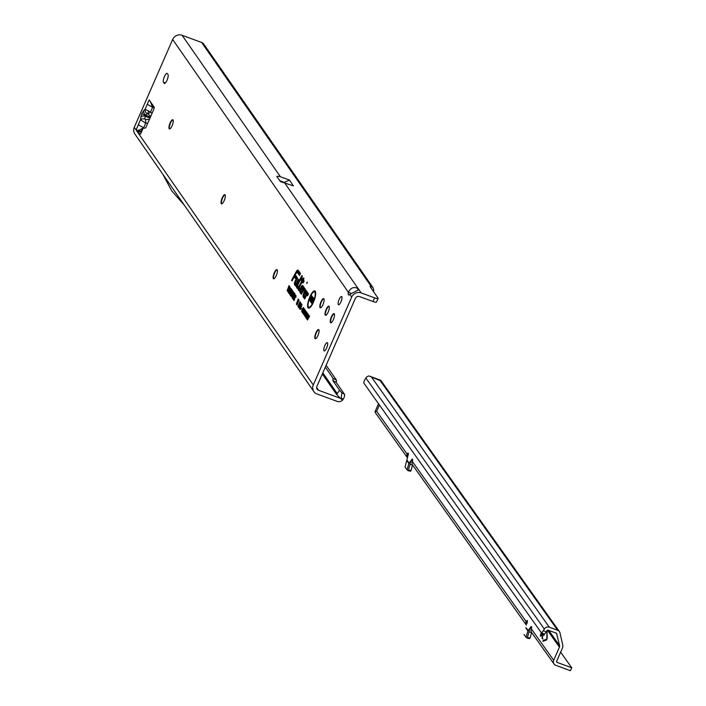 <?xml version="1.0" encoding="UTF-8"?>
<svg xmlns="http://www.w3.org/2000/svg" width="706" height="706" viewBox="0 0 706 706"><rect width="100%" height="100%" fill="white"/><g stroke="black" fill="none" stroke-linecap="round" stroke-linejoin="round"><path stroke-width="1.06" d="M152.019 113.41L150.572 111.998L145.083 109.271L143.671 110.613A4.236 3.486 46.5 0 0 145.701 115.06L147.113 113.719A4.236 3.486 -133.5 0 1 145.083 109.271L149.178 99.908L147.254 104.294L152.62 107.312L150.572 111.998A4.236 1.456 -45.9 0 1 147.951 113.834L150.678 116.481M143.671 110.613L141.941 113.348L140.865 117.028A4.236 2.392 8.1 0 1 145.251 116.093L144.906 115.263L145.701 115.06L150.352 117.231M172.749 123.938A8.551 2.506 -69.8 0 0 172.114 125.659M169.625 128.924A4.889 1.43 110.2 0 1 169.466 128.668A4.889 1.43 110.2 0 1 170.499 123.047A4.889 1.43 110.2 0 1 172.67 119.932A4.889 1.43 110.2 0 1 172.961 119.844M224.826 198.88A8.551 2.506 -69.8 0 0 224.199 200.601M221.702 203.866A4.889 1.43 110.2 0 1 221.543 203.61A4.889 1.43 110.2 0 1 222.584 197.989A4.889 1.43 110.2 0 1 224.746 194.874A4.889 1.43 110.2 0 1 225.046 194.777M276.902 273.822A8.551 2.506 -69.8 0 0 276.275 275.543M273.787 278.808A4.889 1.43 110.2 0 1 273.619 278.552A4.889 1.43 110.2 0 1 274.66 272.931A4.889 1.43 110.2 0 1 276.831 269.816A4.889 1.43 110.2 0 1 277.123 269.718M318.565 333.779A8.551 2.506 -69.8 0 0 317.938 335.491M315.45 338.765A4.889 1.43 110.2 0 1 315.282 338.501A4.889 1.43 110.2 0 1 316.323 332.879A4.889 1.43 110.2 0 1 318.494 329.773A4.889 1.43 110.2 0 1 318.785 329.676M328.811 310.34A8.551 2.506 -69.8 0 0 328.175 312.061M325.687 315.326A4.889 1.43 110.2 0 1 325.528 315.07A4.889 1.43 110.2 0 1 326.56 309.449A4.889 1.43 110.2 0 1 328.731 306.333A4.889 1.43 110.2 0 1 329.022 306.245M334.017 317.841A8.551 2.506 -69.8 0 0 333.382 319.553M330.893 322.818A4.889 1.43 110.2 0 1 330.735 322.563A4.889 1.43 110.2 0 1 331.767 316.941A4.889 1.43 110.2 0 1 333.938 313.826A4.889 1.43 110.2 0 1 334.229 313.738M323.595 302.848A8.551 2.506 -69.8 0 0 322.969 304.568M320.48 307.834A4.889 1.43 110.2 0 1 320.312 307.578A4.889 1.43 110.2 0 1 321.354 301.956A4.889 1.43 110.2 0 1 323.524 298.841A4.889 1.43 110.2 0 1 323.816 298.744M306.836 282.638L306.801 283.635L307.339 282.162L306.836 282.638M311.928 302.795L311.884 303.377L311.928 302.795M310.022 297.2A8.128 2.383 -69.8 0 0 308.672 307.075A8.128 2.383 -69.8 0 0 313.27 301.877A8.128 2.383 -69.8 0 0 314.258 291.86A8.128 2.383 -69.8 0 0 310.022 297.2M309.034 307.207A8.348 2.445 -69.8 0 0 309.325 307.542A8.348 2.445 -69.8 0 0 309.925 307.666M309.81 296.899A9.178 2.683 -69.8 0 0 308.707 308.195A9.178 2.683 -69.8 0 0 313.482 302.177A9.178 2.683 -69.8 0 0 315.008 291.022A9.178 2.683 -69.8 0 0 309.81 296.899M308.522 306.925A8.957 2.621 -69.8 0 0 309.14 308.134M298.929 287.007A1.756 0.512 -69.8 0 0 298.594 289.098L298.947 289.601L299.238 289.063L299.185 286.954L302.486 280.864L303.298 282.029L303.589 281.5L302.777 280.326L303.342 278.852L302.645 280.132L301.815 278.941L302.353 280.67L299.123 286.618A1.756 0.512 -69.8 0 0 298.929 287.007M298.762 286.768A2.603 0.759 -69.8 0 0 298.259 289.857L298.744 290.554L299.785 288.622L299.256 287.377L302.283 281.809L303.095 282.982L304.145 281.05L303.333 279.885L304.03 278.596L303.545 277.899L302.848 279.188L302.018 277.996L300.968 279.92L301.797 281.112L299.044 286.186A2.603 0.759 -69.8 0 0 298.762 286.768M298.973 289.628A2.392 0.697 -69.8 0 0 299.079 289.928L298.259 289.857M297.208 286.159L301.841 276.69L297.482 284.262A1.756 0.512 -69.8 0 0 297.297 284.65A1.756 0.512 -69.8 0 0 296.952 286.742L297.464 287.466L297.208 286.159L297.985 286.027M297.129 284.412A2.603 0.759 -69.8 0 0 296.626 287.501L297.261 288.419L298.303 286.486L297.597 285.083L302.389 276.24L301.903 275.543L297.411 283.83A2.603 0.759 -69.8 0 0 297.129 284.412M297.341 287.298A2.392 0.697 -69.8 0 0 297.438 287.571L297.597 287.801M295.099 283.115L297.05 278.57L295.373 281.217A1.756 0.512 -69.8 0 0 295.179 281.615A1.756 0.512 -69.8 0 0 294.843 283.697L295.823 285.118L298.356 280.45L295.982 284.386L295.099 283.115L295.867 282.982M295.011 281.367A2.603 0.759 -69.8 0 0 294.508 284.456L295.62 286.062L298.912 280.008L298.426 279.311L296.185 283.433L295.426 282.347L297.605 278.129L297.12 277.432L295.293 280.785A2.603 0.759 -69.8 0 0 295.011 281.367M295.232 284.253A2.392 0.697 -69.8 0 0 295.329 284.536L295.955 285.445M164.427 76.53A4.889 1.43 110.2 0 1 167.084 73.345A4.889 1.43 110.2 0 1 167.322 73.539L167.975 74.474A4.889 1.43 110.2 0 1 167.216 79.822A4.889 1.43 110.2 0 1 164.366 83.458A4.889 1.43 110.2 0 1 164.136 83.264L163.483 82.328A4.889 1.43 110.2 0 1 164.427 76.53M326.604 348.067A4.395 1.288 110.2 0 1 324.204 350.926A4.395 1.288 110.2 0 1 324.848 345.534A4.395 1.288 110.2 0 1 327.24 342.666A4.395 1.288 110.2 0 1 326.604 348.067M340.936 301.903A4.395 1.288 110.2 0 1 338.545 304.763A4.395 1.288 110.2 0 1 339.18 299.37A4.395 1.288 110.2 0 1 341.572 296.511A4.395 1.288 110.2 0 1 340.936 301.903M172.087 125.721A4.889 1.43 110.2 0 1 169.431 128.907A4.889 1.43 110.2 0 1 170.137 122.915A4.889 1.43 110.2 0 1 172.793 119.729A4.889 1.43 110.2 0 1 172.087 125.721M224.164 200.663A4.889 1.43 110.2 0 1 221.507 203.84A4.889 1.43 110.2 0 1 222.214 197.856A4.889 1.43 110.2 0 1 224.879 194.671A4.889 1.43 110.2 0 1 224.164 200.663M276.249 275.605A4.889 1.43 110.2 0 1 273.584 278.782A4.889 1.43 110.2 0 1 274.299 272.79A4.889 1.43 110.2 0 1 276.955 269.613A4.889 1.43 110.2 0 1 276.249 275.605M322.942 304.63A4.889 1.43 110.2 0 1 320.277 307.807A4.889 1.43 110.2 0 1 320.992 301.815A4.889 1.43 110.2 0 1 323.648 298.638A4.889 1.43 110.2 0 1 322.942 304.63M328.149 312.123A4.889 1.43 110.2 0 1 325.492 315.308A4.889 1.43 110.2 0 1 326.198 309.316A4.889 1.43 110.2 0 1 328.855 306.13A4.889 1.43 110.2 0 1 328.149 312.123M317.912 335.553A4.889 1.43 110.2 0 1 315.247 338.739A4.889 1.43 110.2 0 1 315.961 332.747A4.889 1.43 110.2 0 1 318.618 329.561A4.889 1.43 110.2 0 1 317.912 335.553M333.356 319.615A4.889 1.43 110.2 0 1 330.699 322.801A4.889 1.43 110.2 0 1 331.405 316.809A4.889 1.43 110.2 0 1 334.062 313.623A4.889 1.43 110.2 0 1 333.356 319.615M318.591 390.312L340.336 398.29A0.812 0.759 145.2 0 0 340.574 398.343L342.489 400.187A4.889 4.58 -34.8 0 1 337.256 401.414L316.985 393.966A7.325 6.866 -34.8 0 1 313.852 391.565A7.325 6.866 -34.8 0 1 313.287 384.964L351.685 297.085A7.325 6.866 -34.8 0 1 361.137 292.911L374.595 297.853L372.997 301.515L359.539 296.573A3.256 3.053 -34.8 0 0 355.339 298.426L316.941 386.306A3.256 3.053 -34.8 0 0 318.591 390.312L316.676 387.559M141.332 132.41L137.591 130.937L143.353 127.954L144.474 128.121M140.865 117.028L140.468 119.835L145.71 123.135A4.236 0.821 -92.7 0 0 145.445 119.588L144.854 118.899L145.251 116.093L149.901 118.273M144.854 118.899A4.236 2.392 8.1 0 0 140.468 119.835L138.297 124.803L143.962 127.927M154.084 106.985L152.593 106.429L152.62 107.312M340.336 398.29L336.383 394.186A0.812 0.759 145.2 0 0 336.727 394.239L339.568 390.241L341.88 392.845L341.183 398.096L343.248 399.208L342.489 400.187M374.595 297.853A4.889 0.935 23.6 0 0 378.098 298.4A4.889 0.935 23.6 0 0 378.001 298.056L370.191 286.812A4.889 0.935 -156.4 0 1 370.103 286.468A4.889 0.935 -156.4 0 1 371.118 286.327L373.059 287.713L203.752 44.081A4.889 4.58 145.2 0 0 201.66 42.475L182.122 35.3A7.325 6.866 145.2 0 0 172.661 39.474L348.349 292.293C350.705 287.66 353.98 286.442 358.18 288.657A4.889 0.935 -156.4 0 1 358.922 289.619A4.889 0.935 -156.4 0 1 358.886 289.672L349.805 294.384A4.889 1.43 110.2 0 1 348.676 294.993A4.889 1.43 110.2 0 1 348.349 292.293L350.776 293.184M280.414 176.756L289.504 180.083L293.378 185.89L280.37 181.548L276.805 176.412A7.325 6.866 -34.8 0 1 280.414 176.756L182.122 35.3M372.997 301.515A4.889 0.935 23.6 0 0 376.492 302.062L378.098 298.4M289.504 180.083L284.244 182.404L279.85 180.789M149.178 99.908L154.058 106.933A2.445 0.715 110.2 0 1 153.581 109.827L146.266 126.595A2.445 0.715 110.2 0 1 144.968 128.192L143.839 128.024A2.445 0.715 -69.8 0 0 142.55 129.622L141.244 132.622A2.445 0.715 110.2 0 1 139.912 134.211A2.445 0.715 110.2 0 1 139.797 134.114L136.373 129.198L138.297 124.803L136.373 129.198M302.397 311.681L304.233 308.513L302.945 312.493L302.389 312.74L302.397 311.681L303.183 311.911M302.945 312.493L302.389 312.74L303.174 312.882M302.98 313.508L304.639 309.175L303.721 312.652L305.371 310.234L303.571 314.364L304.48 311.734L303.13 313.729L304.092 310.967L302.98 313.508M303.801 314.7L305.46 310.358L305.504 312.467L303.801 314.7M304.771 313.464L305.424 313.499M304.657 314.929L306.492 311.761L305.195 315.741L304.639 315.988L304.657 314.929L305.442 315.15M305.195 315.741L304.639 315.988L305.433 316.12M305.23 316.756L306.889 312.414L306.175 315.767L307.489 313.287L305.689 317.409L306.404 314.064L305.23 316.756M306.386 318.406L305.804 317.568L307.604 313.446L308.178 314.267L307.86 314.973L307.437 314.364L307.119 316.606L306.713 316.023L306.254 317.073L306.386 318.406M306.607 318.733L308.266 314.391L307.542 317.744L308.866 315.264L307.066 319.386L307.781 316.041L306.607 318.733M307.498 320.012L308.919 315.344L309.537 316.226L307.498 320.012M302.636 311.364L301.956 310.967L302.574 310.252L301.656 311.681L302.239 309.043L303.509 307.472L303.209 309.29L303.192 308.178L301.956 310.967L302.671 311.399M301.753 311.752L302.442 311.823M298.25 306.28L300.394 302.318L299.229 305.68L298.267 306.925L298.25 306.28L299.07 306.483M299.309 306.51L298.656 306.042L299.547 306.325M298.364 306.995L299.079 306.995M298.788 307.057L300.941 303.095L299.776 306.457L298.806 307.71L298.788 307.057L299.609 307.269M299.847 307.286L299.203 306.819L300.085 307.11M298.903 307.772L299.626 307.781M299.335 307.842L301.48 303.88L300.315 307.234L299.353 308.487L299.335 307.842L300.147 308.045M299.741 307.604L300.624 307.887M299.45 308.548L300.165 308.557M299.873 308.619L302.018 304.657L300.853 308.019L299.891 309.263L299.873 308.619L300.694 308.822M300.933 308.849L300.288 308.381L301.171 308.663M299.988 309.334L300.712 309.334M297.844 306.316L300.015 301.683L297.844 306.316M296.344 304.074L298.197 298.956L297.641 301.815L298.726 299.715L299.053 300.191L296.961 304.966L297.491 302.865L296.644 304.507L297.094 302.353L296.344 304.074M293.802 298.55L293.158 298.082L293.864 297.226L292.761 299.009L293.449 295.876L294.958 294.014L294.596 296.238L294.552 294.931L293.158 298.082L293.837 298.585M292.893 299.097L293.572 299.079M296.202 296.193L295.382 296.123L294.473 297.35L293.987 299.282L294.702 298.426L294.799 298.912L293.59 300.2L294.278 297.076L295.788 295.214L295.143 297.367L295.302 296.07L296.096 296.132M293.722 300.288L294.411 300.279M292.116 297.958L292.399 295.417L292.363 296.944L292.778 296.599L293.166 293.767L294.128 292.822L292.972 296.864L291.957 297.853L292.769 297.923M293.008 297.411L292.363 296.944L293.546 296.935M294.543 293.811L293.352 294.049M291.013 296.414L291.693 293.405L293.105 291.349L292.319 294.296L290.916 296.352L291.728 296.423M290.378 295.496L291.057 292.496L292.469 290.431L291.684 293.378L290.281 295.435L291.093 295.505M291.984 289.742L289.822 294.684L290.625 291.366L291.984 289.742M290.819 289.751L290.837 288.277L291.454 289.169L289.028 293.546L290.819 289.751L291.719 289.945M287.801 291.772L289.742 286.61L289.866 289.125L288.445 292.708L288.666 289.787L287.801 291.772M287.095 290.766L289.045 285.603L289.689 286.53L289.284 287.448L288.833 286.795L288.78 288.366L288.375 289.284L287.986 288.719L287.095 290.766M302.106 289.575L304.004 287.351L302.803 285.612A3.68 1.077 -69.8 0 0 302.697 285.506A3.68 1.077 -69.8 0 0 300.535 288.066A3.68 1.077 -69.8 0 0 299.909 292.231L301.33 294.278L303.483 290.316L304.215 291.084L305.266 289.16L304.533 288.11A2.603 0.759 -69.8 0 0 304.462 288.03A2.603 0.759 -69.8 0 0 303.271 289.116L301.894 291.657L300.827 290.122L301.78 287.66L301.497 288.692L302.106 289.575M305.398 294.305L307.295 292.081L306.086 290.342A3.68 1.077 -69.8 0 0 305.989 290.237A3.68 1.077 -69.8 0 0 303.818 292.796A3.68 1.077 -69.8 0 0 303.192 296.961L304.621 299.009L306.775 295.046L307.507 295.814L308.548 293.881L307.825 292.831A2.603 0.759 -69.8 0 0 307.754 292.761A2.603 0.759 -69.8 0 0 306.563 293.846L305.186 296.388L304.118 294.852L305.071 292.39L304.78 293.422L305.398 294.305M307.719 295.02L306.898 294.94L307.842 295.196M295.982 272.11L291.569 280.238L292.055 280.935L294.296 276.805L295.743 278.896L296.794 276.964L295.346 274.881L296.193 273.31A2.347 0.688 110.2 0 1 297.164 272.295A2.347 0.688 110.2 0 1 297.332 272.401L299.45 275.446L300.5 273.522L298.25 270.292A4.695 1.377 -69.8 0 0 298.126 270.16A4.695 1.377 -69.8 0 0 295.982 272.11L296.229 272.242M313.852 391.565L134.828 133.955A7.325 6.866 145.2 0 1 134.264 127.354L172.661 39.474M309.563 300.429L311.381 295.24L310.922 298.479L311.973 296.096L312.246 296.485L310.155 301.285L310.587 298.091L309.563 300.429M311.443 303.139L313.261 297.95L314.011 299.035L313.526 300.156L313.049 299.476L312.67 301.877L312.255 301.277L311.443 303.139M310.861 302.23L311.011 299.52L311.461 300.756L311.752 297.985L312.767 297.138L311.743 301.144L310.631 302.071L311.452 302.142M311.778 301.418L311.134 300.95L312.237 301.091M292.363 280.37L291.569 280.238M298.444 270.566A4.474 1.306 -69.8 0 0 297.879 270.901M297.72 272.437A2.559 0.75 110.2 0 1 297.967 272.357A2.559 0.75 110.2 0 1 298.153 272.472L299.785 274.828M294.296 276.805L295.082 276.831L296.079 278.279M300.456 273.601L298.735 271.122A4.059 1.191 -69.8 0 0 298.444 270.945A4.059 1.191 -69.8 0 0 298.056 271.06M296.749 277.043L295.708 275.402M297.923 271.051A3.848 1.121 -69.8 0 0 297.641 270.883A3.848 1.121 -69.8 0 0 296.061 272.542L292.125 279.788L294.499 275.861L295.946 277.943L296.238 277.414L294.79 275.322L296.123 272.878A3.195 0.935 110.2 0 1 297.579 271.545A3.195 0.935 110.2 0 1 297.667 271.633L299.653 274.502L299.944 273.963L297.923 271.051L298.735 271.122M295.664 275.481L294.79 275.322M296.317 283.768L295.911 283.185M297.455 278.393L296.917 278.376M298.762 280.273L298.223 280.256M302.247 276.514L301.7 276.496M305.698 293.634L304.78 293.422M303.889 296.714A3.459 1.015 -69.8 0 0 304.012 297.032L304.957 298.391M306.316 290.669A3.459 1.015 -69.8 0 0 305.857 290.996M305.319 296.714L304.604 295.682A1.968 0.574 110.2 0 1 304.515 295.426M308.513 293.961L308.301 293.67A1.977 0.582 -69.8 0 0 308.16 293.581A1.977 0.582 -69.8 0 0 307.975 293.643M307.242 292.143L306.572 291.172A3.053 0.891 -69.8 0 0 306.351 291.04A3.053 0.891 -69.8 0 0 306.06 291.128M305.645 293.431L306.598 292.319L305.751 291.101A2.833 0.83 -69.8 0 0 305.548 290.978A2.833 0.83 -69.8 0 0 303.924 293.202A2.833 0.83 -69.8 0 0 303.527 296.193L304.824 298.064L306.695 294.614L307.198 294.155L307.71 294.861L307.489 293.599A1.756 0.512 -69.8 0 0 307.366 293.519A1.756 0.512 -69.8 0 0 306.633 294.278L304.983 297.332L303.783 295.611A2.18 0.635 110.2 0 1 304.154 293.14A2.18 0.635 110.2 0 1 305.442 291.622A2.18 0.635 110.2 0 1 305.495 291.684L305.954 293.652M302.406 288.904L301.497 288.692M300.597 291.984A3.459 1.015 -69.8 0 0 300.721 292.302L301.674 293.661M303.033 285.948A3.459 1.015 -69.8 0 0 302.574 286.265M302.027 291.984L301.312 290.951A1.968 0.574 110.2 0 1 301.233 290.695M305.221 289.231L305.018 288.939A1.977 0.582 -69.8 0 0 304.877 288.851A1.977 0.582 -69.8 0 0 304.692 288.913M303.959 287.413L303.28 286.442A3.053 0.891 -69.8 0 0 303.068 286.309A3.053 0.891 -69.8 0 0 302.777 286.398M302.362 288.701L303.315 287.589L302.468 286.371A2.833 0.83 -69.8 0 0 302.265 286.248A2.833 0.83 -69.8 0 0 300.632 288.472A2.833 0.83 -69.8 0 0 300.244 291.472L301.533 293.334L303.412 289.884L303.915 289.425L304.418 290.14L304.198 288.869A1.756 0.512 -69.8 0 0 304.074 288.789A1.756 0.512 -69.8 0 0 303.351 289.548L301.691 292.602L300.5 290.881A2.18 0.635 110.2 0 1 300.871 288.41A2.18 0.635 110.2 0 1 302.15 286.892A2.18 0.635 110.2 0 1 302.212 286.954L302.662 288.922M302.283 281.809L303.43 282.365M301.886 280L302.309 280.75M301.841 280.079L300.968 279.92M304.101 281.129L303.695 280.406M302.98 279.514L301.815 278.941M303.88 278.87L303.342 278.852M303.651 280.485L302.777 280.326M315.3 291.357A8.957 2.621 -69.8 0 0 314.046 291.869M315.6 292.222A8.348 2.445 -69.8 0 0 315.061 291.922A8.348 2.445 -69.8 0 0 314.62 291.993M310.587 298.091L311.09 297.835M310.922 298.479L311.152 298.982M312.255 301.277L312.926 301.285M313.049 299.476L313.817 299.485M312.723 301.285L313.04 300.571M313.517 299.476L313.826 298.762M311.337 301.868L311.372 301.144M312.14 299.106L312.996 299.22M311.752 297.985L312.529 298.32L313.411 297.605M311.408 299.167L312.237 299.326M311.522 300.394L312.343 300.5M287.986 288.719L288.622 288.728M288.833 286.795L289.566 286.804M289.478 289.848L288.666 289.787M289.266 289.795L289.469 289.328M288.754 289.919L289.566 289.99M291.349 289.407L289.266 289.16L289.531 287.801L289.063 288.869L289.91 289.619M289.531 287.801L290.263 287.81M289.76 288.127L290.572 288.198M288.833 293.272L289.698 293.405M291.04 290.422L291.763 290.863M291.057 292.496L291.834 292.822M292.902 291.357L292.09 291.287L290.66 294.579L292.063 291.269L292.866 291.34M291.49 293.105L292.266 293.44M291.693 293.405L292.469 293.74M293.537 292.275L292.725 292.205L291.296 295.496L292.699 292.187L293.502 292.249M292.125 294.023L292.902 294.349M292.399 295.417L293.105 295.929M293.493 294.87L294.358 294.976M293.166 293.767L293.943 294.102L294.773 293.281M295.143 297.367L296.008 297.447M294.278 297.076L295.055 297.402M294.314 296.176L295.179 296.246M293.449 295.876L294.225 296.211M297.094 302.353L297.694 301.665M297.491 302.865L298.179 302.186M297.641 301.815L297.808 302.547M300.385 307.207L301.083 307.71M299.838 306.43L300.544 306.933M299.3 305.654L299.997 306.157M298.762 304.868L299.459 305.38M302.998 309.246L303.818 309.387M302.239 309.043L302.998 309.352M308.61 316.05L309.466 316.129M308.849 316.385L309.413 316.517M305.804 317.568L306.616 317.753M306.713 316.023L307.339 316.103M307.437 314.364L308.151 314.232M305.177 313.393L305.936 313.702M306.969 312.608L306.175 312.467L304.948 315.273L306.113 312.423L306.889 312.555M305.795 314.179L306.554 314.497M306.113 313.314L306.898 313.561M304.489 313.137L305.098 313.217M306.113 312.581L304.957 312.661L305.301 311.284L304.798 312.431L305.627 313.058M305.301 311.284L305.857 311.355M303.721 312.652L304.233 313.411M302.918 310.146L303.677 310.455M304.71 309.36L303.924 309.228L303.059 310.366L302.697 312.026L303.854 309.175L304.639 309.307M303.536 310.94L304.295 311.249M303.862 310.066L304.639 310.322M326.128 365.284L336.506 380.216L336.232 382.405L344.457 394.239A4.889 1.544 118.4 0 1 343.248 399.208M336.232 382.405L332.835 380.56L339.568 390.241M336.506 380.216L333.108 378.372L332.835 380.56M325.316 367.155L333.108 378.372M340.574 398.343A0.812 0.759 145.2 0 0 341.192 398.105M357.695 289.787L358.18 288.657L284.5 182.633M201.66 42.475L371.118 286.327L370.632 287.448M372.609 290.29L373.783 290.245A4.889 4.58 -34.8 0 1 373.606 291.41L373.545 291.64M373.059 287.713L373.783 290.245M184.354 205.217L171.726 190.867L162.821 174.232M154.146 107.877L152.496 107.021L150.36 101.611M152.575 104.797L152.134 105.565L152.593 106.429M138.658 130.028L141.121 131.625L142.215 128.457M544.105 634.014L544.352 634.95L543.594 634.491L542.385 637.033L542.799 639.08M542.305 637.518L542.888 638.921L541.987 638.25L543.541 633.767M547.238 638.118L546.373 640.113L542.923 641.33L543.179 640.563L546.788 639.08L547.035 631.764L547.238 638.118M530.012 628.031L527.461 637.518L526.941 638.021L526.049 637.236L527.885 630.908L530.356 627.643A2.445 0.715 110.2 0 1 531.442 626.549A2.445 0.715 110.2 0 1 531.556 626.646A2.445 0.715 110.2 0 1 531.353 628.861L531.309 628.958M410.989 460.603L408.439 470.099L407.918 470.593L407.027 469.817L408.862 463.489L411.324 460.215A2.445 0.715 110.2 0 1 412.41 459.129A2.445 0.715 110.2 0 1 412.322 461.433L412.03 462.739A4.068 3.821 144.6 0 0 412.683 465.166L526.429 625.163A4.068 3.821 -35.4 0 1 525.793 622.771L526.138 621.527A2.445 0.715 110.2 0 1 527.17 620.548A2.445 0.715 110.2 0 1 527.285 620.645A2.445 0.715 110.2 0 1 527.038 622.983L526.897 623.548M541.405 632.602L541.061 633.388A2.445 0.715 -69.8 0 0 540.708 636.38A2.445 0.715 -69.8 0 0 542.04 634.773L542.685 633.3M527.038 622.983L526.905 623.654M547.415 630.193L559.443 647.102L553.698 660.295A4.068 3.821 -35.4 0 0 555.754 665.299L570.457 670.7L571.736 667.77L557.034 662.369A0.812 0.768 -35.4 0 1 556.619 661.372L562.364 648.179A5.701 5.348 144.6 0 0 562.7 644.799L559.982 632.885A4.068 3.821 144.6 0 0 557.678 630.29L549.33 627.219A4.068 3.821 144.6 0 0 544.344 629.046L543.426 630.564A3.256 1.033 118.4 0 1 541.211 632.505A3.256 1.033 118.4 0 1 541.096 632.399L363.952 383.226A3.256 1.033 118.4 0 1 364.967 379.546L365.885 378.028A4.068 3.821 -35.4 0 1 369.079 375.989L380.693 380.252A4.068 3.821 -35.4 0 1 380.949 380.578L559.408 631.596M379.431 405.006L376.686 411.307L407.115 454.108A2.445 0.715 110.2 0 1 408.147 453.128A2.445 0.715 110.2 0 1 408.015 455.555L405.05 467.045L408.015 455.555M407.027 469.817L405.05 467.045M412.392 461.212L411.148 460.753L411.324 460.215M412.066 462.359L412.286 461.539M407.918 470.593L408.439 470.099L410.963 470.655L412.578 465.086A0.812 0.768 -35.4 0 1 412.595 465.042M410.963 470.655L410.627 471.22L408.077 470.628M526.049 637.236L524.073 634.465M527.32 621.96L526.138 621.527L412.322 461.433M526.094 621.624L525.855 622.41M527.1 622.798L525.793 622.771M378.513 403.708L375.018 411.748A4.068 3.821 144.6 0 0 375.583 412.975L407.406 457.735A4.068 3.821 -35.4 0 1 406.771 455.352L407.115 454.108L408.297 454.54M375.018 411.748L376.686 411.307M407.071 454.205L406.824 454.991M408.077 455.37L406.771 455.352M531.424 628.64L530.171 628.181L530.356 627.643M531.088 629.778L531.053 630.158A4.068 3.821 144.6 0 0 531.706 632.594L554.033 663.993M526.941 638.021L527.461 637.518L529.994 638.083L531.6 632.514A0.812 0.768 -35.4 0 1 531.618 632.461M529.994 638.083L529.65 638.639L527.108 638.056M556.549 633.291L559.584 645.655L548.747 630.405M556.866 633.741A0.812 0.768 144.6 0 0 556.407 633.22L548.059 630.158A0.812 0.768 144.6 0 0 547.062 630.52L546.144 632.038A3.256 1.033 118.4 0 1 543.929 633.979A3.256 1.033 118.4 0 1 543.814 633.864L541.37 632.55M541.617 632.717L541.22 633.626A1.633 0.477 -69.8 0 0 540.99 635.612A1.633 0.477 -69.8 0 0 541.881 634.544L542.473 633.185M541.167 635.585A1.633 0.477 -69.8 0 0 541.281 635.718A1.633 0.477 -69.8 0 0 541.687 635.479M547.168 638.656L547.079 632.188M543.188 641.242L546.594 639.354M543.814 633.917L544.264 635.109M540.831 635.171A2.445 0.715 -69.8 0 0 540.875 636.38M559.443 647.102A2.445 2.294 144.6 0 0 559.584 645.655M380.693 380.252L380.216 380.658L369.079 375.989M560.635 652.15L571.736 667.77M148.648 111.133A4.236 0.556 115.1 0 0 147.722 113.675L147.951 113.834M141.941 113.348A4.236 0.812 23.6 0 0 144.906 115.263M297.438 287.571L296.626 287.501M295.329 284.536L294.508 284.456M147.819 123.029L145.71 123.135L143.662 127.821M322.333 373.968L336.383 394.186M337.389 393.824L322.818 372.865M361.137 292.911L358.886 289.672M134.264 127.354L313.287 384.964M351.685 297.085L349.805 294.384M164.136 83.264L164.674 83.458M163.483 82.328L165.345 83.008M298.153 272.472L297.332 272.401M305.98 292.522L305.168 292.452M304.012 297.032L303.192 296.961M304.604 295.682L303.783 295.611M308.301 293.67L307.489 293.599M307.41 294.976L306.695 294.614M306.572 291.172L305.751 291.101M302.697 287.792L301.877 287.721M304.427 290.29L303.615 290.219M300.721 292.302L299.909 292.231M301.312 290.951L300.5 290.881M305.018 288.939L304.198 288.869M304.118 290.245L303.412 289.884M303.28 286.442L302.468 286.371M299.662 288.586L298.85 288.507M311.443 299.988L312.273 300.085M292.849 295.629L293.67 295.726M300.659 307.781L301.427 308.116M300.112 307.004L300.888 307.331M299.573 306.219L300.35 306.554M299.035 305.442L299.803 305.777M303.801 312.502L304.542 312.846M344.457 394.239L341.88 392.845M147.113 113.719L147.722 113.675M149.407 119.402L145.445 119.588M528.097 630.476L526.049 627.59M531.353 628.861L553.698 660.295M409.074 463.048L407.027 460.171M408.862 463.489L406.885 460.718M412.578 465.086L410.054 464.53M527.885 630.908L525.908 628.137M531.6 632.514L529.076 631.949M557.678 630.29L380.216 380.658M371.868 377.586L549.33 627.219M365.885 378.028L544.344 629.046M546.144 632.038L543.426 630.564M557.034 662.369L556.557 661.698M308.672 307.075L309.325 307.542M297.164 272.295L297.967 272.357M297.641 270.883L298.444 270.945M305.071 292.39L305.875 292.452M307.366 293.519L308.16 293.581M305.548 290.978L306.351 291.04M301.78 287.66L302.583 287.721M303.598 290.201L304.392 290.263M304.074 288.789L304.877 288.851M302.265 286.248L303.068 286.309M314.258 291.86L315.061 291.922M312.987 298.276L312.193 298.214M311.831 301.471L311.178 301.003M289.981 289.698L289.328 289.222M294.446 293.749L293.643 293.687M293.052 297.455L292.408 296.988M300.95 308.857L300.297 308.39M299.865 307.304L299.212 306.836M299.326 306.528L298.673 306.051M305.68 313.111L305.001 312.705M152.311 105.265L152.381 106.73M407.997 470.637L410.627 471.22M527.02 638.056L529.65 638.639M543.929 633.979L541.211 632.505"/></g></svg>
